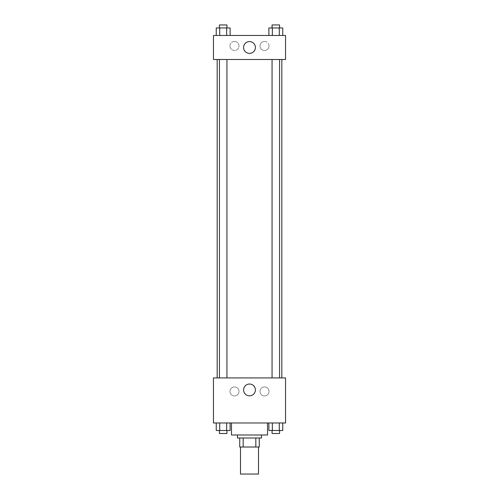 <?xml version="1.0" encoding="UTF-8"?>
<svg xmlns="http://www.w3.org/2000/svg" width="499" height="499" viewBox="0 0 499 499"><rect width="100%" height="100%" fill="white"/><g stroke="black" fill="none" stroke-linecap="round" stroke-linejoin="round"><path stroke-width="0.37" stroke-dasharray="2.5 1.87" d="M258.513 474.05L240.487 474.05M258.513 447.017L240.487 447.017L258.513 447.017M243.175 447.017L239.738 447.017L239.738 438.003L243.175 438.003L243.175 447.017L259.262 447.017M255.825 438.003L243.175 438.003L255.825 438.003L255.825 447.017M243.175 438.003L239.738 438.003M237.487 438.003L261.513 438.003M249.5 434.997L237.487 434.997L249.5 434.997M267.526 434.997L231.474 434.997M267.526 422.984L231.474 422.984L267.526 422.984M213.453 422.984L285.547 422.984L285.547 377.924L213.453 377.924L213.453 422.984M268.88 422.984L268.88 430.494L272.348 430.494L268.88 430.494L272.348 430.494L272.348 422.984L279.284 422.984L268.88 422.984L282.752 422.984L268.88 422.984L272.348 422.984L272.348 430.494L282.752 430.494L279.284 430.494L282.752 430.494L282.752 422.984L279.284 422.984L279.284 430.494L272.348 430.494L279.284 430.494L279.284 422.984L282.752 422.984L272.348 422.984L282.752 422.984M230.12 422.984L216.248 422.984L226.652 422.984L226.652 430.494L230.12 430.494L226.652 430.494L230.12 430.494L230.12 422.984L216.248 422.984L219.716 422.984L219.716 430.494L226.652 430.494L219.716 430.494L226.652 430.494L226.652 422.984L226.652 430.494M213.453 389.937L213.453 393.692L213.453 389.937M249.5 395.844A5.907 5.907 0 0 0 254.615 386.987A5.907 5.907 0 0 0 244.385 386.987A5.907 5.907 0 0 0 249.5 395.844M285.547 389.937L285.547 393.692L285.547 389.937M234.48 386.931A4.503 4.503 0 0 0 230.575 393.692A4.503 4.503 0 0 0 238.385 393.692A4.503 4.503 0 0 0 234.48 386.931A4.503 4.503 0 0 1 238.385 393.692A4.503 4.503 0 0 1 230.575 393.692A4.503 4.503 0 0 1 234.48 386.931M264.52 386.931A4.503 4.503 0 0 0 260.615 393.692A4.503 4.503 0 0 0 268.425 393.692A4.503 4.503 0 0 0 264.52 386.931A4.503 4.503 0 0 1 268.425 393.692A4.503 4.503 0 0 1 260.615 393.692A4.503 4.503 0 0 1 264.52 386.931M272.061 377.924L279.571 377.924L272.061 377.924L279.571 377.924L272.061 377.924L272.061 59.493L279.571 59.493L272.061 59.493M226.939 377.924L219.429 377.924L226.939 377.924L219.429 377.924L226.939 377.924L226.939 59.493L219.429 59.493L226.939 59.493M281.823 377.924L217.177 377.924L281.823 377.924M281.823 59.493L217.177 59.493L281.823 59.493M279.571 59.493L279.571 377.924M285.547 59.493L213.453 59.493L213.453 35.466L285.547 35.466L285.547 59.493M229.977 45.977A4.503 4.503 0 0 0 234.48 50.486A4.503 4.503 0 0 0 238.984 45.977A4.503 4.503 0 0 0 234.48 41.473A4.503 4.503 0 0 0 229.977 45.977M269.023 45.977A4.503 4.503 0 0 0 264.52 41.473A4.503 4.503 0 0 0 260.016 45.977A4.503 4.503 0 0 0 264.52 50.486A4.503 4.503 0 0 0 269.023 45.977M268.88 35.466L282.752 35.466L268.88 35.466L282.752 35.466L268.88 35.466L282.752 35.466L268.88 35.466L268.88 27.956L282.752 27.956L279.284 27.956L279.284 35.466L279.284 27.956L272.348 27.956L272.348 35.466L272.348 27.956L268.88 27.956L282.752 27.956L282.752 35.466M216.248 35.466L230.12 35.466L216.248 35.466L230.12 35.466L216.248 35.466L216.248 27.956L230.12 27.956L226.652 27.956L226.652 35.466L226.652 27.956L219.716 27.956L219.716 35.466L219.716 27.956L216.248 27.956L230.12 27.956L230.12 35.466M234.48 41.473A4.503 4.503 0 0 1 238.385 48.228A4.503 4.503 0 0 1 230.575 48.228A4.503 4.503 0 0 1 234.48 41.473M264.52 41.473A4.503 4.503 0 0 1 268.425 48.228A4.503 4.503 0 0 1 260.615 48.228A4.503 4.503 0 0 1 264.52 41.473M213.453 51.235L213.453 43.725L213.453 51.235M285.547 43.725L285.547 51.235L285.547 43.725M255.407 47.48A5.907 5.907 0 0 0 246.543 42.365A5.907 5.907 0 0 0 246.543 52.595A5.907 5.907 0 0 0 255.407 47.48M279.571 27.956L272.061 27.956L279.571 27.956L272.061 27.956L279.571 27.956L279.571 24.95L272.061 24.95L279.571 24.95L272.061 24.95L272.061 27.956M226.939 27.956L219.429 27.956L226.939 27.956L219.429 27.956L226.939 27.956L226.939 24.95L219.429 24.95L226.939 24.95L219.429 24.95L219.429 27.956M279.284 27.956L279.284 35.466M272.348 27.956L272.348 35.466M226.652 27.956L226.652 35.466M219.716 27.956L219.716 35.466M279.571 430.494L272.061 430.494L279.571 430.494L272.061 430.494L279.571 430.494L279.571 433.494L272.061 433.494L279.571 433.494L272.061 433.494L272.061 430.494M216.248 422.984L219.716 422.984L216.248 422.984L216.248 430.494L219.716 430.494L216.248 430.494L219.716 430.494L219.716 422.984L226.652 422.984L216.248 422.984L226.652 422.984M226.939 430.494L219.429 430.494L226.939 430.494L219.429 430.494L226.939 430.494L226.939 433.494L219.429 433.494L226.939 433.494L219.429 433.494L219.429 430.494M279.284 422.984L279.284 430.494M272.348 422.984L272.348 430.494M219.716 422.984L219.716 430.494M219.429 59.493L219.429 377.924"/><path stroke-width="0.75" d="M240.487 447.017L240.487 474.05L258.513 474.05L258.513 447.017M255.825 438.003L255.825 447.017L239.738 447.017L239.738 438.003M255.825 447.017L259.262 447.017L259.262 438.003L259.262 447.017M261.513 434.997L261.513 438.003L237.487 438.003L237.487 434.997M243.175 438.003L243.175 447.017M231.474 422.984L231.474 434.997L267.526 434.997L267.526 422.984M285.547 422.984L213.453 422.984L213.453 377.924L285.547 377.924L285.547 422.984M249.5 395.844A5.907 5.907 0 0 1 244.385 386.987A5.907 5.907 0 0 1 254.615 386.987A5.907 5.907 0 0 1 249.5 395.844M281.823 59.493L281.823 377.924M272.061 377.924L272.061 59.493M226.939 59.493L226.939 377.924M285.547 59.493L213.453 59.493L213.453 35.466L285.547 35.466L285.547 59.493M255.407 47.48A5.907 5.907 0 0 1 246.543 52.595A5.907 5.907 0 0 1 246.543 42.365A5.907 5.907 0 0 1 255.407 47.48M282.752 35.466L282.752 27.956L268.88 27.956L268.88 35.466M279.284 27.956L279.284 35.466M272.348 27.956L272.348 35.466M272.061 27.956L272.061 24.95L279.571 24.95L279.571 27.956M230.12 35.466L230.12 27.956L216.248 27.956L216.248 35.466M226.652 27.956L226.652 35.466M219.716 27.956L219.716 35.466M219.429 27.956L219.429 24.95L226.939 24.95L226.939 27.956M282.752 422.984L282.752 430.494L268.88 430.494L268.88 422.984M279.284 422.984L279.284 430.494M272.348 422.984L272.348 430.494M279.571 430.494L279.571 433.494L272.061 433.494L272.061 430.494M230.12 422.984L230.12 430.494L216.248 430.494L216.248 422.984M226.652 422.984L226.652 430.494M219.716 422.984L219.716 430.494M226.939 430.494L226.939 433.494L219.429 433.494L219.429 430.494M217.177 59.493L217.177 377.924M279.571 377.924L279.571 59.493M219.429 59.493L219.429 377.924"/></g></svg>
